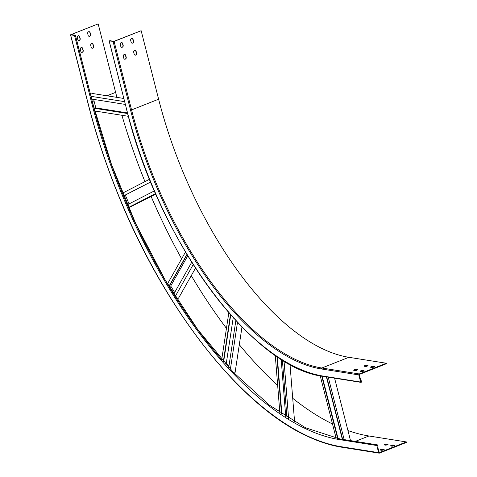 <?xml version="1.0" encoding="UTF-8"?>
<svg xmlns="http://www.w3.org/2000/svg" width="477" height="477" viewBox="0 0 477 477"><rect width="100%" height="100%" fill="white"/><g stroke="black" fill="none" stroke-linecap="round" stroke-linejoin="round"><path stroke-width="0.72" d="M223.635 361.709L230.737 314.88M223.361 361.393L230.457 314.564M221.727 359.533L228.823 312.697M234.052 373.05L235.072 372.644L241.994 326.96M230.391 369.168L237.498 322.291M228.745 367.385L235.853 320.526M228.912 366.318L226.289 363.402L233.223 317.658M226.289 363.402L225.442 363.742M342.647 439.359L326.733 376.931M344.161 439.597L328.248 377.17M338.068 438.613L322.154 376.192M337.668 438.542L321.754 376.12M336.142 438.25L320.228 375.828M350.512 440.605L334.598 378.178M342.331 439.305L326.417 376.878M377.647 445.196L378.028 446.699L377.611 446.866L379.316 452.643L406.362 441.935L406.487 442.406L379.436 453.114A0.757 0.644 -81 0 1 378.631 452.649L376.812 445.524A0.507 0.429 -81 0 1 377.647 445.196M360.6 380.127L361.077 380.199L360.66 380.366L359.378 374.421L386.43 363.718L386.304 363.241L359.253 373.95A0.757 0.644 99 0 0 358.811 374.91L360.63 382.035A0.507 0.429 99 0 0 361.459 381.707L361.077 380.199M123.591 195.928L150.684 182.005M123.579 195.892L150.672 181.97M92.83 103.742A327.878 152.479 -111.6 0 0 93.981 108.19A327.878 152.479 -111.6 0 0 94.714 110.962A327.878 152.479 -111.6 0 0 122.41 193.197A327.878 152.479 -111.6 0 0 123.525 195.922A327.878 152.479 -111.6 0 0 127.27 204.824A327.878 152.479 -111.6 0 0 128.432 207.519A327.878 152.479 -111.6 0 0 167.457 283.934A327.878 152.479 -111.6 0 0 168.9 286.343A327.878 152.479 -111.6 0 0 173.706 294.172A327.878 152.479 -111.6 0 0 175.178 296.527A327.878 152.479 -111.6 0 0 221.71 359.64M122.464 193.173L149.557 179.251M128.629 207.823L155.818 194.103M128.486 207.495L155.585 193.567M127.323 204.794L154.417 190.872M129.04 203.912L125.314 195.045M281.883 414.125L277.31 356.724M281.508 413.875L276.934 356.474M279.844 412.742L275.271 355.341M294.601 422.026L290.01 364.428M288.609 418.466L284.03 361M286.951 417.435L282.378 359.992M285.735 416.654L281.162 359.229M106.985 95.788L115.625 92.371L98.167 23.892L70.513 34.803L74.519 35.483L75.42 35.197L92.878 103.676L111.445 164.35L135.784 223.743L164.964 279.594L197.848 329.69L233.164 372.12L269.565 405.253L305.614 427.803L339.898 438.923A0.507 0.429 -81 0 0 339.403 439.585A327.878 152.479 -111.6 0 1 91.972 103.962L92.878 103.676L75.372 35.262M91.709 99.091L125.308 104.427M91 96.324L124.604 101.655M90.487 94.297L92.514 93.492L123.787 98.459M94.78 110.974L128.391 116.31M94.047 108.201L127.645 113.538M93.993 107.999L127.597 113.335M95.066 108.172L95.799 107.88L127.484 112.912M95.799 107.88L93.635 99.401M169.079 286.51L187.056 254.652M168.941 286.278L186.918 254.42M167.493 283.869L185.475 252.005M176.734 298.858L178.571 298.131L195.498 268.146M175.214 296.461L193.209 264.586M173.741 294.106L191.724 262.237M174.665 292.461L170.712 286.015L187.759 255.809M170.712 286.015L169.15 286.629M115.625 92.371A335.695 156.116 -111.6 0 0 116.919 97.368M121.897 115.279A335.695 156.116 -111.6 0 0 144.948 181.618M151.143 196.506A335.695 156.116 -111.6 0 0 181.63 258.82M191.271 275.64A335.695 156.116 -111.6 0 0 226.456 328.343M239.311 344.68A335.695 156.116 -111.6 0 0 277.668 385.41M292.711 398.283A335.695 156.116 -111.6 0 0 332.505 423.981M347.942 430.522A335.695 156.116 -111.6 0 0 368.954 435.99L406.362 441.935M88.978 31.548A1.473 1.258 -81 0 1 89.831 32.496L90.338 34.475A1.473 1.258 -81 0 1 89.026 36.419M92.007 43.425A1.473 1.258 -81 0 1 92.86 44.367L93.361 46.347A1.473 1.258 -81 0 1 92.049 48.296M78.604 35.656A1.473 1.258 -81 0 1 79.45 36.604L79.957 38.583A1.473 1.258 -81 0 1 78.645 40.527M81.627 47.533A1.473 1.258 -81 0 1 82.479 48.475L82.986 50.455A1.473 1.258 -81 0 1 81.674 52.398M87.667 33.491A1.473 1.258 -81 0 1 90.087 32.537L90.594 34.517A1.473 1.258 -81 0 1 88.173 35.471L87.667 33.491M90.696 45.369A1.473 1.258 -81 0 1 93.116 44.409L93.623 46.388A1.473 1.258 -81 0 1 91.202 47.348L90.696 45.369M77.292 37.6A1.473 1.258 -81 0 1 79.713 36.646L80.214 38.625A1.473 1.258 -81 0 1 77.793 39.579L77.292 37.6M80.315 49.477A1.473 1.258 -81 0 1 82.742 48.517L83.242 50.496A1.473 1.258 -81 0 1 80.822 51.456L80.315 49.477M75.42 35.197L71.115 34.6L98.167 23.892M394.217 445.637L393.364 445.506A1.473 0.346 -14.3 0 0 391.045 446.025M387.729 444.612L386.877 444.475A1.473 0.346 -14.3 0 0 384.557 444.993M383.842 449.745L382.983 449.614A1.473 0.346 -14.3 0 0 380.67 450.133M391.903 446.162A1.473 0.346 -14.3 0 0 393.543 445.917A1.473 0.346 -14.3 0 0 394.539 445.315A1.473 0.346 -14.3 0 0 394.324 445.202L393.239 445.029A1.473 0.346 -14.3 0 0 391.593 445.274A1.473 0.346 -14.3 0 0 390.603 445.87A1.473 0.346 -14.3 0 0 390.818 445.989L391.903 446.162M385.416 445.13A1.473 0.346 -14.3 0 0 387.056 444.886A1.473 0.346 -14.3 0 0 388.051 444.284A1.473 0.346 -14.3 0 0 387.837 444.17L386.752 443.998A1.473 0.346 -14.3 0 0 385.106 444.242A1.473 0.346 -14.3 0 0 384.116 444.844A1.473 0.346 -14.3 0 0 384.331 444.958L385.416 445.13M381.522 450.264A1.473 0.346 -14.3 0 0 383.168 450.02A1.473 0.346 -14.3 0 0 384.158 449.423A1.473 0.346 -14.3 0 0 383.943 449.31L382.864 449.137A1.473 0.346 -14.3 0 0 381.218 449.382A1.473 0.346 -14.3 0 0 380.229 449.978A1.473 0.346 -14.3 0 0 380.443 450.097L381.522 450.264M386.304 363.241L348.896 357.303A252.148 117.259 68.4 0 1 158.614 99.198L141.156 30.719L114.104 41.427L109.126 40.95L110.032 40.664L113.848 41.386L141.156 30.719M371.839 367.469A1.473 0.346 -14.3 0 0 373.485 367.224A1.473 0.346 -14.3 0 0 374.481 366.628A1.473 0.346 -14.3 0 0 374.266 366.509L373.181 366.336A1.473 0.346 -14.3 0 0 371.535 366.58A1.473 0.346 -14.3 0 0 370.546 367.183A1.473 0.346 -14.3 0 0 370.76 367.296L371.839 367.469M365.352 366.437A1.473 0.346 -14.3 0 0 366.998 366.193A1.473 0.346 -14.3 0 0 367.994 365.597A1.473 0.346 -14.3 0 0 367.779 365.477L366.694 365.31A1.473 0.346 -14.3 0 0 365.048 365.555A1.473 0.346 -14.3 0 0 364.058 366.151A1.473 0.346 -14.3 0 0 364.273 366.264L365.352 366.437M361.465 371.577A1.473 0.346 -14.3 0 0 363.11 371.333A1.473 0.346 -14.3 0 0 364.1 370.73A1.473 0.346 -14.3 0 0 363.885 370.617L362.806 370.444A1.473 0.346 -14.3 0 0 361.161 370.689A1.473 0.346 -14.3 0 0 360.171 371.291A1.473 0.346 -14.3 0 0 360.385 371.404L361.465 371.577M354.977 370.546A1.473 0.346 -14.3 0 0 356.623 370.301A1.473 0.346 -14.3 0 0 357.613 369.705A1.473 0.346 -14.3 0 0 357.398 369.586L356.319 369.413A1.473 0.346 -14.3 0 0 354.673 369.657A1.473 0.346 -14.3 0 0 353.684 370.259A1.473 0.346 -14.3 0 0 353.898 370.373L354.977 370.546M374.159 366.95L373.306 366.813A1.473 0.346 -14.3 0 0 370.987 367.332M367.672 365.919L366.819 365.781A1.473 0.346 -14.3 0 0 364.5 366.3M363.778 371.058L362.925 370.921A1.473 0.346 -14.3 0 0 360.612 371.44M357.291 370.027L356.438 369.89A1.473 0.346 -14.3 0 0 354.125 370.408M130.656 40.324A1.473 1.258 -81 0 1 133.077 39.364L133.584 41.344A1.473 1.258 -81 0 1 131.163 42.298L130.656 40.324M133.685 52.196A1.473 1.258 -81 0 1 136.106 51.236L136.613 53.215A1.473 1.258 -81 0 1 134.186 54.175L133.685 52.196M120.282 44.427A1.473 1.258 -81 0 1 122.702 43.473L123.203 45.452A1.473 1.258 -81 0 1 120.782 46.406L120.282 44.427M123.304 56.304A1.473 1.258 -81 0 1 125.725 55.344L126.232 57.323A1.473 1.258 -81 0 1 123.811 58.283L123.304 56.304M131.968 38.375A1.473 1.258 -81 0 1 132.821 39.323L133.321 41.302A1.473 1.258 -81 0 1 132.016 43.246M134.997 50.252A1.473 1.258 -81 0 1 135.844 51.194L136.35 53.174A1.473 1.258 -81 0 1 135.039 55.123M121.587 42.483A1.473 1.258 -81 0 1 122.44 43.431L122.947 45.41A1.473 1.258 -81 0 1 121.635 47.354M124.616 54.36A1.473 1.258 -81 0 1 125.469 55.302L125.976 57.282A1.473 1.258 -81 0 1 124.664 59.226M355.353 441.374L368.954 435.99M92.341 101.583L94.023 100.921M88.036 103.181L88.078 103.342A335.444 155.997 -111.6 0 0 341.222 446.71L378.631 452.649M342.027 447.176A0.757 0.644 -81 0 1 341.222 446.71M88.078 103.342L70.626 34.863M91.972 103.962L74.519 35.483M339.403 439.585L376.812 445.524M383.943 449.31L384.027 449.626M382.864 449.137L382.983 449.614M387.837 444.17L387.914 444.492M386.752 443.998L386.877 444.475M394.324 445.202L394.401 445.524M393.239 445.029L393.364 445.506M348.896 357.303L321.844 368.005A252.148 117.259 68.4 0 1 131.563 109.907L130.549 110.092L113.097 41.612M158.614 99.198L131.563 109.907L114.104 41.427M109.126 40.95L126.655 109.471A260.472 121.128 68.4 0 0 323.221 376.091A0.507 0.429 99 0 0 323.555 376.425C252.428 368.327 158.197 240.313 126.584 109.43L126.632 109.358M359.253 373.95L321.844 368.005A0.757 0.644 99 0 0 321.403 368.965A252.905 117.61 68.4 0 1 130.549 110.092M321.403 368.965L358.811 374.91M323.221 376.091L360.63 382.035M126.655 109.471L109.203 40.992M357.482 369.908L357.398 369.586M356.438 369.89L356.319 369.413M363.969 370.939L363.885 370.617M362.925 370.921L362.806 370.444M367.856 365.799L367.779 365.477M366.819 365.781L366.694 365.31M374.344 366.831L374.266 366.509M373.306 366.813L373.181 366.336M70.513 34.803L87.971 103.282C95.537 132.934 105.184 162.365 116.907 191.575C162.603 306.938 239.359 405.528 307.653 436.372C319.381 441.845 330.734 445.458 341.723 447.211L379.132 453.15M339.898 438.923L377.307 444.862M323.555 376.425L360.964 382.369"/></g></svg>
